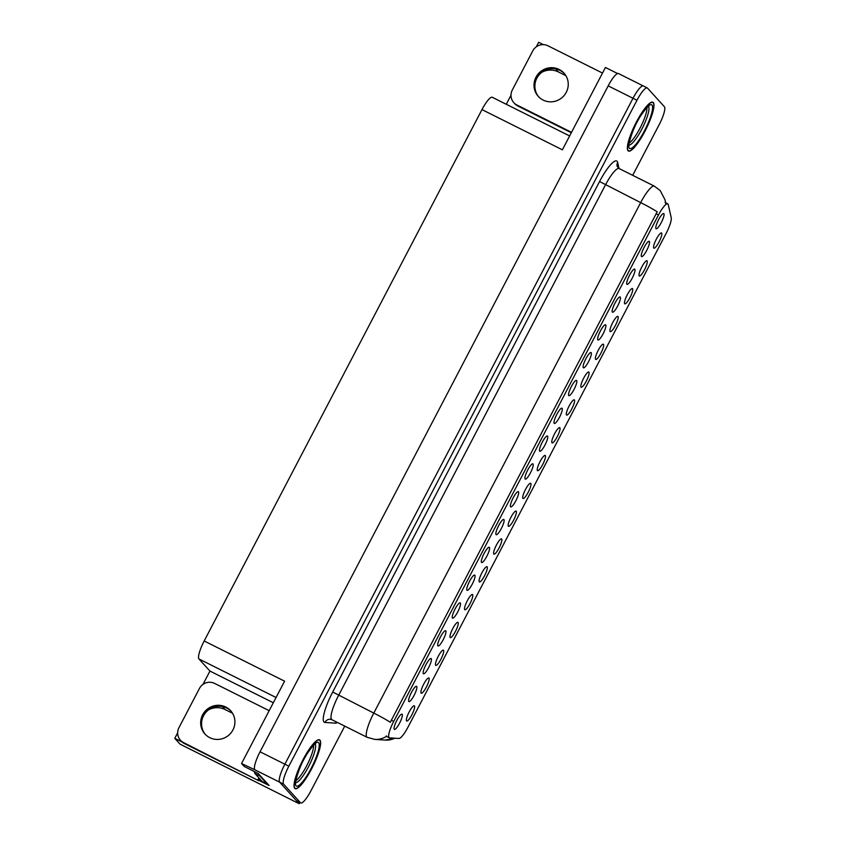 <?xml version="1.0" encoding="UTF-8"?>
<svg xmlns="http://www.w3.org/2000/svg" width="846" height="846" viewBox="0 0 846 846"><rect width="100%" height="100%" fill="white"/><g stroke="black" fill="none" stroke-linecap="round" stroke-linejoin="round"><path stroke-width="1.27" d="M595.595 359.36A8.523 1.851 116.6 0 0 600.85 353.29A8.523 1.851 116.6 0 0 603.462 344.301A8.523 1.851 116.6 0 0 603.082 344.163A8.523 1.851 116.6 0 0 597.879 351.005A8.523 1.851 116.6 0 0 595.531 359.275A8.523 1.851 116.6 0 0 595.595 359.36M406.556 720.94A8.523 1.851 116.6 0 0 411.822 714.87A8.523 1.851 116.6 0 0 414.434 705.881A8.523 1.851 116.6 0 0 414.054 705.744A8.523 1.851 116.6 0 0 408.851 712.586A8.523 1.851 116.6 0 0 406.503 720.855A8.523 1.851 116.6 0 0 406.556 720.94M423.349 673.691A8.523 1.851 116.6 0 0 428.615 667.621A8.523 1.851 116.6 0 0 431.227 658.622A8.523 1.851 116.6 0 0 430.847 658.484A8.523 1.851 116.6 0 0 425.633 665.337A8.523 1.851 116.6 0 0 423.286 673.606A8.523 1.851 116.6 0 0 423.349 673.691M581.054 387.172A8.523 1.851 116.6 0 0 586.31 381.102A8.523 1.851 116.6 0 0 588.922 372.113A8.523 1.851 116.6 0 0 588.541 371.976A8.523 1.851 116.6 0 0 583.338 378.818A8.523 1.851 116.6 0 0 580.99 387.087A8.523 1.851 116.6 0 0 581.054 387.172M466.971 590.244A8.523 1.851 116.6 0 0 472.237 584.174A8.523 1.851 116.6 0 0 474.849 575.185A8.523 1.851 116.6 0 0 474.469 575.047A8.523 1.851 116.6 0 0 469.255 581.889A8.523 1.851 116.6 0 0 466.907 590.17A8.523 1.851 116.6 0 0 466.971 590.244M493.8 554.056A8.523 1.851 116.6 0 0 499.066 547.986A8.523 1.851 116.6 0 0 501.678 538.997A8.523 1.851 116.6 0 0 501.297 538.86A8.523 1.851 116.6 0 0 496.094 545.702A8.523 1.851 116.6 0 0 493.747 553.971A8.523 1.851 116.6 0 0 493.8 554.056M554.215 423.36A8.523 1.851 116.6 0 0 559.481 417.29A8.523 1.851 116.6 0 0 562.093 408.301A8.523 1.851 116.6 0 0 561.712 408.163A8.523 1.851 116.6 0 0 556.499 415.005A8.523 1.851 116.6 0 0 554.151 423.286A8.523 1.851 116.6 0 0 554.215 423.36M450.178 637.493A8.523 1.851 116.6 0 0 455.444 631.423A8.523 1.851 116.6 0 0 458.056 622.434A8.523 1.851 116.6 0 0 457.675 622.296A8.523 1.851 116.6 0 0 452.473 629.138A8.523 1.851 116.6 0 0 450.125 637.419A8.523 1.851 116.6 0 0 450.178 637.493M510.593 506.807A8.523 1.851 116.6 0 0 515.859 500.737A8.523 1.851 116.6 0 0 518.471 491.748A8.523 1.851 116.6 0 0 518.09 491.611A8.523 1.851 116.6 0 0 512.877 498.453A8.523 1.851 116.6 0 0 510.529 506.722A8.523 1.851 116.6 0 0 510.593 506.807M479.259 581.868A8.523 1.851 116.6 0 0 484.525 575.798A8.523 1.851 116.6 0 0 487.137 566.809A8.523 1.851 116.6 0 0 486.757 566.672A8.523 1.851 116.6 0 0 481.554 573.514A8.523 1.851 116.6 0 0 479.206 581.784A8.523 1.851 116.6 0 0 479.259 581.868M539.674 451.182A8.523 1.851 116.6 0 0 544.94 445.102A8.523 1.851 116.6 0 0 547.552 436.113A8.523 1.851 116.6 0 0 547.172 435.976A8.523 1.851 116.6 0 0 541.958 442.818A8.523 1.851 116.6 0 0 539.611 451.098A8.523 1.851 116.6 0 0 539.674 451.182M435.637 665.316A8.523 1.851 116.6 0 0 440.903 659.245A8.523 1.851 116.6 0 0 443.516 650.246A8.523 1.851 116.6 0 0 443.135 650.109A8.523 1.851 116.6 0 0 437.932 656.951A8.523 1.851 116.6 0 0 435.584 665.231A8.523 1.851 116.6 0 0 435.637 665.316M496.052 534.619A8.523 1.851 116.6 0 0 501.318 528.549A8.523 1.851 116.6 0 0 503.93 519.56A8.523 1.851 116.6 0 0 503.55 519.423A8.523 1.851 116.6 0 0 498.336 526.265A8.523 1.851 116.6 0 0 495.989 534.535A8.523 1.851 116.6 0 0 496.052 534.619M639.216 275.923A8.523 1.851 116.6 0 0 644.472 269.842A8.523 1.851 116.6 0 0 647.084 260.854A8.523 1.851 116.6 0 0 646.704 260.716A8.523 1.851 116.6 0 0 641.501 267.558A8.523 1.851 116.6 0 0 639.153 275.838A8.523 1.851 116.6 0 0 639.216 275.923M566.513 414.984A8.523 1.851 116.6 0 0 571.769 408.914A8.523 1.851 116.6 0 0 574.381 399.925A8.523 1.851 116.6 0 0 574 399.788A8.523 1.851 116.6 0 0 568.798 406.63A8.523 1.851 116.6 0 0 566.45 414.91A8.523 1.851 116.6 0 0 566.513 414.984M641.458 256.486A8.523 1.851 116.6 0 0 646.725 250.405A8.523 1.851 116.6 0 0 649.337 241.417A8.523 1.851 116.6 0 0 648.956 241.279A8.523 1.851 116.6 0 0 643.743 248.121A8.523 1.851 116.6 0 0 641.405 256.401A8.523 1.851 116.6 0 0 641.458 256.486M522.881 498.431A8.523 1.851 116.6 0 0 528.147 492.361A8.523 1.851 116.6 0 0 530.759 483.362A8.523 1.851 116.6 0 0 530.379 483.225A8.523 1.851 116.6 0 0 525.176 490.077A8.523 1.851 116.6 0 0 522.828 498.347A8.523 1.851 116.6 0 0 522.881 498.431M612.377 312.111A8.523 1.851 116.6 0 0 617.643 306.041A8.523 1.851 116.6 0 0 620.255 297.052A8.523 1.851 116.6 0 0 619.875 296.914A8.523 1.851 116.6 0 0 614.661 303.756A8.523 1.851 116.6 0 0 612.314 312.026A8.523 1.851 116.6 0 0 612.377 312.111M568.755 395.547A8.523 1.851 116.6 0 0 574.022 389.477A8.523 1.851 116.6 0 0 576.634 380.489A8.523 1.851 116.6 0 0 576.253 380.351A8.523 1.851 116.6 0 0 571.039 387.193A8.523 1.851 116.6 0 0 568.692 395.473A8.523 1.851 116.6 0 0 568.755 395.547M508.34 526.244A8.523 1.851 116.6 0 0 513.607 520.174A8.523 1.851 116.6 0 0 516.219 511.185A8.523 1.851 116.6 0 0 515.838 511.047A8.523 1.851 116.6 0 0 510.635 517.889A8.523 1.851 116.6 0 0 508.287 526.159A8.523 1.851 116.6 0 0 508.34 526.244M597.836 339.923A8.523 1.851 116.6 0 0 603.103 333.853A8.523 1.851 116.6 0 0 605.715 324.864A8.523 1.851 116.6 0 0 605.334 324.727A8.523 1.851 116.6 0 0 600.121 331.569A8.523 1.851 116.6 0 0 597.773 339.838A8.523 1.851 116.6 0 0 597.836 339.923M464.718 609.68A8.523 1.851 116.6 0 0 469.985 603.61A8.523 1.851 116.6 0 0 472.597 594.622A8.523 1.851 116.6 0 0 472.216 594.484A8.523 1.851 116.6 0 0 467.013 601.326A8.523 1.851 116.6 0 0 464.666 609.606A8.523 1.851 116.6 0 0 464.718 609.68M525.133 478.995A8.523 1.851 116.6 0 0 530.4 472.925A8.523 1.851 116.6 0 0 533.012 463.925A8.523 1.851 116.6 0 0 532.631 463.788A8.523 1.851 116.6 0 0 527.418 470.64A8.523 1.851 116.6 0 0 525.07 478.91A8.523 1.851 116.6 0 0 525.133 478.995M551.973 442.796A8.523 1.851 116.6 0 0 557.228 436.726A8.523 1.851 116.6 0 0 559.841 427.738A8.523 1.851 116.6 0 0 559.46 427.6A8.523 1.851 116.6 0 0 554.257 434.442A8.523 1.851 116.6 0 0 551.909 442.722A8.523 1.851 116.6 0 0 551.973 442.796M408.808 701.503A8.523 1.851 116.6 0 0 414.075 695.433A8.523 1.851 116.6 0 0 416.687 686.444A8.523 1.851 116.6 0 0 416.306 686.307A8.523 1.851 116.6 0 0 411.093 693.149A8.523 1.851 116.6 0 0 408.745 701.419A8.523 1.851 116.6 0 0 408.808 701.503M583.296 367.735A8.523 1.851 116.6 0 0 588.562 361.665A8.523 1.851 116.6 0 0 591.174 352.676A8.523 1.851 116.6 0 0 590.794 352.539A8.523 1.851 116.6 0 0 585.58 359.381A8.523 1.851 116.6 0 0 583.232 367.65A8.523 1.851 116.6 0 0 583.296 367.735M653.757 248.1A8.523 1.851 116.6 0 0 659.013 242.03A8.523 1.851 116.6 0 0 661.625 233.041A8.523 1.851 116.6 0 0 661.244 232.904A8.523 1.851 116.6 0 0 656.041 239.746A8.523 1.851 116.6 0 0 653.694 248.026A8.523 1.851 116.6 0 0 653.757 248.1M610.135 331.547A8.523 1.851 116.6 0 0 615.391 325.477A8.523 1.851 116.6 0 0 618.003 316.489A8.523 1.851 116.6 0 0 617.622 316.351A8.523 1.851 116.6 0 0 612.419 323.193A8.523 1.851 116.6 0 0 610.072 331.463A8.523 1.851 116.6 0 0 610.135 331.547M655.999 228.663A8.523 1.851 116.6 0 0 661.265 222.593A8.523 1.851 116.6 0 0 663.877 213.604A8.523 1.851 116.6 0 0 663.497 213.467A8.523 1.851 116.6 0 0 658.283 220.309A8.523 1.851 116.6 0 0 655.946 228.589A8.523 1.851 116.6 0 0 655.999 228.663M394.268 729.315A8.523 1.851 116.6 0 0 399.534 723.245A8.523 1.851 116.6 0 0 402.146 714.257A8.523 1.851 116.6 0 0 401.765 714.119A8.523 1.851 116.6 0 0 396.552 720.961A8.523 1.851 116.6 0 0 394.204 729.231A8.523 1.851 116.6 0 0 394.268 729.315M537.432 470.619A8.523 1.851 116.6 0 0 542.688 464.539A8.523 1.851 116.6 0 0 545.3 455.55A8.523 1.851 116.6 0 0 544.919 455.412A8.523 1.851 116.6 0 0 539.716 462.254A8.523 1.851 116.6 0 0 537.369 470.535A8.523 1.851 116.6 0 0 537.432 470.619M626.918 284.298A8.523 1.851 116.6 0 0 632.184 278.228A8.523 1.851 116.6 0 0 634.796 269.229A8.523 1.851 116.6 0 0 634.415 269.091A8.523 1.851 116.6 0 0 629.202 275.933A8.523 1.851 116.6 0 0 626.865 284.214A8.523 1.851 116.6 0 0 626.918 284.298M421.097 693.128A8.523 1.851 116.6 0 0 426.363 687.058A8.523 1.851 116.6 0 0 428.975 678.058A8.523 1.851 116.6 0 0 428.594 677.921A8.523 1.851 116.6 0 0 423.391 684.774A8.523 1.851 116.6 0 0 421.044 693.043A8.523 1.851 116.6 0 0 421.097 693.128M481.511 562.431A8.523 1.851 116.6 0 0 486.778 556.361A8.523 1.851 116.6 0 0 489.39 547.373A8.523 1.851 116.6 0 0 489.009 547.235A8.523 1.851 116.6 0 0 483.796 554.077A8.523 1.851 116.6 0 0 481.448 562.347A8.523 1.851 116.6 0 0 481.511 562.431M624.676 303.735A8.523 1.851 116.6 0 0 629.932 297.665A8.523 1.851 116.6 0 0 632.544 288.666A8.523 1.851 116.6 0 0 632.163 288.528A8.523 1.851 116.6 0 0 626.96 295.381A8.523 1.851 116.6 0 0 624.612 303.651A8.523 1.851 116.6 0 0 624.676 303.735M437.89 645.879A8.523 1.851 116.6 0 0 443.156 639.798A8.523 1.851 116.6 0 0 445.768 630.809A8.523 1.851 116.6 0 0 445.387 630.672A8.523 1.851 116.6 0 0 440.174 637.514A8.523 1.851 116.6 0 0 437.826 645.794A8.523 1.851 116.6 0 0 437.89 645.879M452.43 618.056A8.523 1.851 116.6 0 0 457.697 611.986A8.523 1.851 116.6 0 0 460.309 602.997A8.523 1.851 116.6 0 0 459.928 602.86A8.523 1.851 116.6 0 0 454.714 609.702A8.523 1.851 116.6 0 0 452.367 617.982A8.523 1.851 116.6 0 0 452.43 618.056M389.012 737.606A15.344 3.321 116.6 0 0 389.234 737.786A15.344 3.321 116.6 0 0 389.541 737.86L398.963 738.473A15.344 3.321 116.6 0 0 407.909 727.296L666.214 233.221A15.344 3.321 116.6 0 0 671.216 217.697L668.266 204.69A15.344 3.321 116.6 0 0 667.737 203.854A15.344 3.321 116.6 0 0 658.495 214.958L393.718 721.427A15.344 3.321 116.6 0 0 389.012 737.606M208.56 709.836A18.189 17.692 137.8 0 1 225.068 709.53L232.534 713.263M643.531 86.133A17.057 3.691 116.6 0 0 643.277 85.943A17.057 3.691 116.6 0 0 633.009 98.273L284.869 764.202A17.057 3.691 116.6 0 0 279.645 782.18L299.177 803.7L299.812 802.484M202.977 684.425L209.956 671.068L198.958 658.96A17.057 3.691 -63.4 0 1 204.182 640.982L284.594 681.178L241.544 763.515L244.251 766.487L258.146 773.434L269.091 785.49L258.961 780.424M204.182 640.982L481.977 109.599L562.389 149.805L605.429 67.469L617.58 73.539M632.692 175.334L659.161 124.7A17.057 3.691 116.6 0 0 664.385 106.712L647.507 88.121A17.057 3.691 116.6 0 0 647.253 87.931L618.458 73.539A17.057 3.691 116.6 0 0 608.189 85.869L260.05 751.798A17.057 3.691 116.6 0 0 254.826 769.775L241.544 763.515M299.177 803.7L180.05 744.152L174.784 738.347L182.207 742.058M536.311 46.816L538.669 42.3L543.365 44.648M541.895 72.227A18.189 17.692 137.8 0 1 558.402 71.931L565.868 75.664M481.977 109.599A17.057 3.691 -63.4 0 1 492.245 97.269L569.633 135.952M209.956 671.068L273.311 702.74M506.268 104.28L510.995 95.228M174.784 738.347L177.66 732.837M555.79 69.044L555.536 68.917A18.189 17.692 -42.2 0 1 555.79 69.044L558.402 71.931M294.736 788.345A27.284 5.901 116.6 0 0 295.138 788.652A27.284 5.901 116.6 0 0 312.1 767.904A27.284 5.901 116.6 0 0 319.936 740.144A27.284 5.901 116.6 0 0 319.534 739.838A27.284 5.901 116.6 0 0 302.572 760.586A27.284 5.901 116.6 0 0 294.736 788.345M628.07 150.736A27.284 5.901 116.6 0 0 628.472 151.043A27.284 5.901 116.6 0 0 645.435 130.295A27.284 5.901 116.6 0 0 653.271 102.535A27.284 5.901 116.6 0 0 652.869 102.229A27.284 5.901 116.6 0 0 635.906 122.977A27.284 5.901 116.6 0 0 628.07 150.736M390.302 722.273L657.183 211.786A19.892 1.629 -152.4 0 0 640.665 202.606A22.736 4.917 -63.4 0 1 654.37 186.162L619.124 168.544A22.736 4.917 116.6 0 0 605.419 184.988L338.548 695.475A22.736 4.917 116.6 0 0 331.579 719.449A22.736 4.917 116.6 0 0 331.918 719.713L330.3 719.269A5.689 5.531 93.8 0 0 324.959 722.452A28.426 6.155 -63.4 0 1 332.7 692.017L599.571 181.53L640.665 202.606L373.784 713.093A19.892 1.629 27.6 0 1 390.302 722.273M386.834 736.506L386.358 735.883M643.277 85.943A17.057 3.691 116.6 0 0 633.009 98.273L284.869 764.202A17.057 3.691 116.6 0 0 279.645 782.18L296.534 800.781A17.057 3.691 116.6 0 0 296.777 800.972L300.753 802.96A17.057 3.691 116.6 0 0 311.032 790.619L344.745 726.122M665.39 202.744L665.569 203.336M647.253 87.931A17.057 3.691 116.6 0 0 636.975 100.262L288.846 766.19A17.057 3.691 116.6 0 0 283.622 784.168L300.499 802.769A17.057 3.691 116.6 0 0 300.753 802.96M202.659 714.796A17.332 16.867 -42.2 0 0 204.954 734.011A17.332 16.867 -42.2 0 0 232.936 729.929A17.332 16.867 -42.2 0 0 230.63 710.703A17.332 16.867 -42.2 0 0 202.659 714.796M205.409 734.497A17.332 16.867 137.8 0 1 203.537 715.769A17.332 16.867 137.8 0 1 231.064 711.2M259.912 778.997A11.368 11.061 -42.2 0 0 258.791 780.742L183.645 742.651A11.368 11.061 137.8 0 1 178.971 727.645L199.434 688.485A11.368 11.061 137.8 0 1 214.62 683.409L269.165 710.682M257.903 779.769A11.368 11.061 137.8 0 1 259.024 778.024M258.791 780.742L184.523 743.623A11.368 11.061 137.8 0 1 181.361 741.223L180.473 740.25M267.336 783.544A11.368 2.464 116.6 0 0 267.125 783.956L259.881 775.972A11.368 2.464 -63.4 0 1 259.595 775.021M254.657 771.689A11.368 2.464 116.6 0 0 254.91 773.487L262.165 781.471L267.125 783.956M535.994 77.187A17.332 16.867 -42.2 0 0 538.289 96.402A17.332 16.867 -42.2 0 0 566.27 92.32A17.332 16.867 -42.2 0 0 563.965 73.094A17.332 16.867 -42.2 0 0 535.994 77.187M538.743 96.888A17.332 16.867 137.8 0 1 536.872 78.16A17.332 16.867 137.8 0 1 564.398 73.591M571.526 132.314L516.98 105.041A11.368 11.061 137.8 0 1 512.295 90.036L532.769 50.876A11.368 11.061 137.8 0 1 547.954 45.8L602.5 73.073M571.314 132.737L517.858 106.014A11.368 11.061 137.8 0 1 514.696 103.614L513.808 102.641M313.591 745.252A21.034 4.547 -63.4 0 1 307.436 764.298A21.034 4.547 -63.4 0 1 295.899 780.647M294.873 788.091A26.998 5.848 -63.4 0 1 302.614 760.628A26.998 5.848 -63.4 0 1 319.407 740.091A26.998 5.848 -63.4 0 1 319.799 740.398A26.998 5.848 -63.4 0 1 312.058 767.872A26.998 5.848 -63.4 0 1 295.265 788.398A26.998 5.848 -63.4 0 1 294.873 788.091M254.043 771.383L254.509 771.89A2.845 0.613 116.6 0 0 254.551 771.933A2.845 0.613 116.6 0 0 254.604 771.943M646.926 107.643A21.034 4.547 -63.4 0 1 640.771 126.689A21.034 4.547 -63.4 0 1 629.234 143.037M628.197 150.482A26.998 5.848 -63.4 0 1 635.949 123.019A26.998 5.848 -63.4 0 1 652.742 102.493A26.998 5.848 -63.4 0 1 653.133 102.789A26.998 5.848 -63.4 0 1 645.382 130.263A26.998 5.848 -63.4 0 1 628.599 150.789A26.998 5.848 -63.4 0 1 628.197 150.482M222.456 706.653L225.068 709.53M254.826 769.775L283.622 784.168M260.05 751.798L288.846 766.19M608.189 85.869L636.975 100.262M198.958 658.96L276.06 697.506M658.495 214.958L656.02 213.721M393.718 721.427L391.243 720.189M599.571 181.53A28.426 6.155 -63.4 0 1 617.115 161.3A28.426 6.155 -63.4 0 1 617.686 162.527L619.039 168.502M331.918 719.713L367.153 737.321A22.736 4.917 -63.4 0 1 366.826 737.067A22.736 4.917 -63.4 0 1 373.784 713.093L332.7 692.017M367.153 737.321L374.81 739.393A19.892 19.342 -86.2 0 0 386.442 736.327M395.167 738.23L385.311 740.081A19.892 19.342 -86.2 0 0 394.839 738.209M665.39 202.68A19.892 18.781 -12.8 0 0 664.977 199.719L665.675 202.818M337.448 722.473A28.426 6.155 -63.4 0 1 335.46 723.15L324.959 722.452M300.499 802.769L296.534 800.781M335.46 723.15A5.689 5.531 93.8 0 1 336.274 721.892M619.124 168.544L617.104 166.26A5.689 5.362 167.2 0 1 617.686 162.527M254.91 773.487L259.881 775.972M184.523 743.623L183.645 742.651M517.858 106.014L516.98 105.041M315.072 744.025A21.615 4.674 -63.4 0 1 315.082 744.036A21.615 4.674 -63.4 0 1 309.266 765.26A21.615 4.674 -63.4 0 1 295.804 782.571M296.047 785.839A24.439 5.288 -63.4 0 1 303.534 760.057A24.439 5.288 -63.4 0 1 318.625 742.661A24.439 5.288 -63.4 0 1 311.138 768.432A24.439 5.288 -63.4 0 1 296.047 785.839M648.406 106.416A21.615 4.674 -63.4 0 1 648.417 106.437A21.615 4.674 -63.4 0 1 642.6 127.651A21.615 4.674 -63.4 0 1 629.138 144.962M629.382 148.23A24.439 5.288 -63.4 0 1 636.869 122.448A24.439 5.288 -63.4 0 1 651.959 105.052A24.439 5.288 -63.4 0 1 644.472 130.823A24.439 5.288 -63.4 0 1 629.382 148.23M389.234 737.786L386.559 736.443M667.737 203.854L665.146 202.554M664.977 199.719L660.24 190.614L654.37 186.162M374.81 739.393L385.311 740.081M314.67 743.75L315.431 743.835C315.664 744.205 315.41 741.741 307.68 752.993C298.659 765.979 294.154 785.828 295.867 782.973L295.666 782.687M319.407 740.091L318.646 739.711M295.265 788.398L294.503 788.017M648.004 106.152L648.766 106.226C648.998 106.596 648.745 104.132 641.014 115.384C631.994 128.37 627.489 148.219 629.202 145.364L629.001 145.078M652.742 102.493L651.98 102.112M628.599 150.789L627.838 150.408"/></g></svg>
